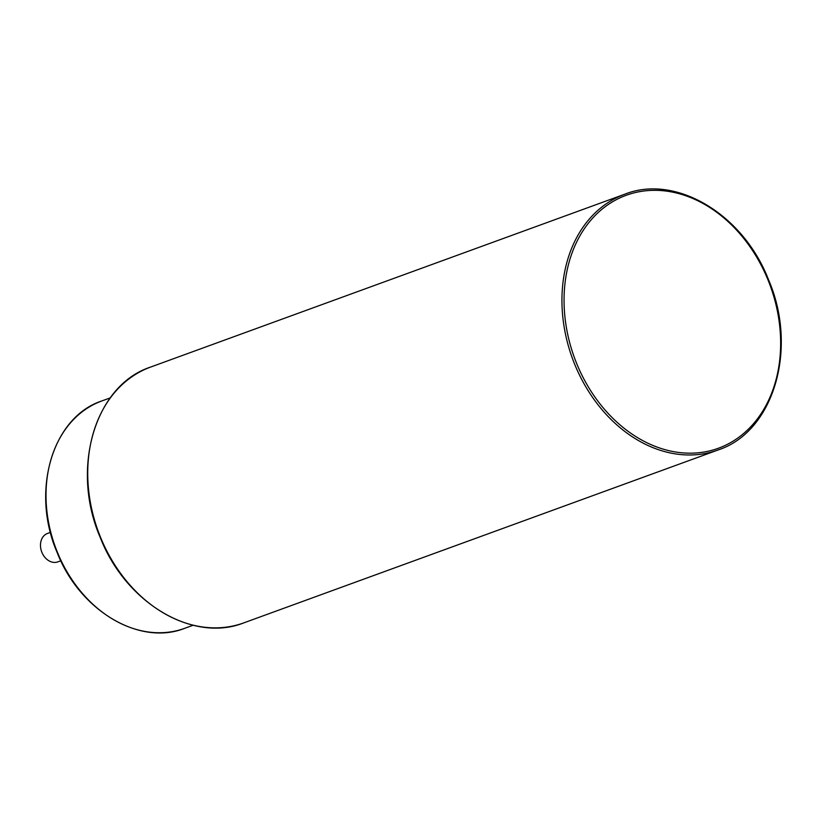 <?xml version="1.0" encoding="UTF-8"?>
<svg xmlns="http://www.w3.org/2000/svg" width="822" height="822" viewBox="0 0 822 822"><rect width="100%" height="100%" fill="white"/><g stroke="black" fill="none" stroke-linecap="round" stroke-linejoin="round"><path stroke-width="1.23" d="M60.818 560.789L57.828 561.878A15.125 11.724 -110 0 1 41.901 552.374A15.125 11.724 -110 0 1 47.471 533.457L50.45 532.368M184.796 628.285A120.998 93.77 -110 0 1 57.386 552.23A120.998 93.77 -110 0 1 101.918 400.92C52.454 416.97 30.496 491.022 57.067 552.333C79.621 610.684 139.637 646.349 184.796 628.285L193.119 625.244M150.621 367.064C94.972 385.138 70.322 468.448 100.202 537.393C125.571 603.009 193.057 643.164 243.867 622.85A136.123 105.493 -110 0 1 100.531 537.29A136.123 105.493 -110 0 1 150.621 367.064L624.823 194.187A136.123 105.493 70 0 0 574.742 364.413A136.123 105.493 70 0 0 718.079 449.973C773.718 431.91 798.368 348.6 768.488 279.644C743.129 214.039 675.643 173.874 624.823 194.187M767.984 279.891A134.613 104.312 70 0 0 621.514 197.177A134.613 104.312 70 0 0 576.715 363.622A134.613 104.312 70 0 0 723.185 446.325A134.613 104.312 70 0 0 767.984 279.891M110.24 397.889L101.918 400.92M243.867 622.85L718.079 449.973"/></g></svg>
